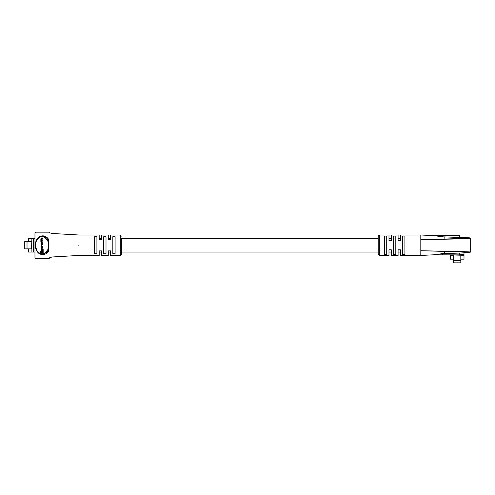 <?xml version="1.0" encoding="UTF-8"?>
<svg xmlns="http://www.w3.org/2000/svg" width="495" height="495" viewBox="0 0 495 495"><rect width="100%" height="100%" fill="white"/><g stroke="black" fill="none" stroke-linecap="round" stroke-linejoin="round"><path stroke-width="0.74" d="M49.333 232.18A0.569 0.569 0 0 0 49.184 232.155L49.754 232.724A0.569 0.569 0 0 0 49.735 232.582M49.184 232.155L35.547 232.155A0.569 0.569 0 0 0 34.978 232.724L34.978 245.229M35.399 258.279A0.569 0.569 0 0 0 35.547 258.297L34.978 257.728A0.569 0.569 0 0 0 34.997 257.87M35.547 258.297L49.184 258.297A0.569 0.569 0 0 0 49.333 258.279M49.735 257.87A0.569 0.569 0 0 0 49.754 257.728L49.184 258.297M31.89 248.861L31.569 248.861L31.89 238.411L33.276 238.411L33.276 252.048L31.89 252.048L31.89 248.861M31.569 248.861L27.021 248.861L27.021 241.591L31.569 241.591M27.021 241.591L24.75 241.591L24.75 248.861L27.021 248.861M34.848 252.048L33.276 252.048M28.444 248.861L28.444 252.048L31.89 252.048M28.444 241.591L28.444 238.411L31.89 238.411M34.848 238.411L33.276 238.411M41.017 254.145L42.366 254.319C33.425 255.036 33.413 235.434 42.366 236.134L41.017 236.307M37.967 238.182L37.144 239.215M36.673 239.995L35.838 242.074M35.776 242.29L35.485 243.856M35.405 245.26L36.735 250.569L39.73 253.644M42.366 236.134L46.58 237.99L44.587 236.61M378.192 238.411L121.349 238.411L121.349 254.319L121.349 252.048L378.192 252.048M51.721 233.442L78.73 235.001L99.192 235.001L99.192 239.574L101.463 239.574L101.463 235.001L108.281 235.001L108.281 239.574L110.552 239.574L110.552 235.001L120.217 235.001L121.349 236.134M78.73 245.229C78.73 232.025 78.73 232.025 78.73 245.229C78.73 258.427 78.73 258.427 78.73 245.229M94.644 236.703L94.644 253.749L96.915 253.749L96.915 236.703L94.644 236.703M103.733 236.703L103.733 253.749L106.01 253.749L106.01 236.703L103.733 236.703M112.829 236.703L112.829 253.749L115.1 253.749L115.1 236.703L112.829 236.703M46.58 252.469A0.569 0.328 -134.8 0 1 45.775 252.06L47.743 249.857L48.361 250.272A0.569 0.353 -152 0 1 48.937 250.501C44.927 257.889 35.269 254.801 35.399 245.229C35.269 235.676 44.915 232.551 48.937 239.951A0.569 0.353 -28 0 1 48.361 240.18L48.72 243.577L48.361 250.272L46.58 252.469L42.366 254.319M48.937 250.501L48.937 239.951M35.547 232.155L34.978 232.724M42.694 238.281L42.694 237.94L41.339 237.94L40.844 238.819L40.868 242.173L42.694 242.173L42.694 241.832L41.394 241.832L41.042 241.195L41.425 240.193L42.694 240.193L42.694 239.858L41.45 239.858L41.042 239.165L41.363 238.281L42.694 238.281M41.846 239.858L41.444 239.165L41.766 238.281M41.797 241.832L41.444 240.861L41.828 240.193M42.193 251.608L40.454 251.608L40.454 252.555L42.756 252.555L42.756 249.48L42.193 249.48L42.193 251.608L40.856 251.608M42.756 252.555L43.158 252.555L43.158 249.48L42.756 249.48M47.743 249.857L48.405 246.869L48.405 243.59L47.743 240.595L45.775 238.392C41.982 234.209 35.448 238.194 35.572 245.235C35.461 252.277 41.982 256.237 45.775 252.06M42.267 249.48L42.267 248.936L41.32 248.936L41.32 250.798L42.193 250.798M41.735 245.508L42.712 244.394L42.137 242.797L41.419 242.797L40.844 243.911L41.419 245.508L42.31 244.394L41.735 242.797M41.419 248.453L42.137 248.453L42.712 247.611L42.217 245.959L41.815 245.959L42.118 247.432L41.728 248.119L41.042 247.494L41.728 245.996L40.844 246.875L41.419 248.453L41.821 248.453M41.828 248.119L41.444 247.494L41.735 246.312M120.217 235.001L120.217 255.457L110.552 255.457L110.552 250.878L108.281 250.878L108.281 255.457L101.463 255.457L101.463 250.878L99.192 250.878L99.192 255.457L78.73 255.457L51.721 257.01M43.492 254.201L44.593 253.842M45.775 238.392A0.569 0.328 134.8 0 1 46.58 237.99L48.361 240.18L47.743 240.595M49.011 243.62L48.405 243.59M48.405 246.869L49.011 246.838M41.865 250.798L41.865 248.936M41.042 243.806L41.438 245.167L42.118 244.499L42.118 243.806L41.722 243.138L41.042 243.806L41.444 243.806L41.84 245.167M41.84 243.138L41.444 243.806M42.292 242.173L42.292 241.832M42.292 240.193L42.292 239.858M42.292 238.281L42.292 237.94M41.333 246.312L41.326 245.996M41.735 248.453L42.31 247.611L41.815 245.959M467.125 237.841L469.681 237.841L470.25 238.411A0.569 0.569 0 0 0 469.681 237.841L442.313 236.82L434.474 235.688L420.812 234.995L420.812 239.728C445.846 239.023 469.687 238.33 469.681 237.841M444.677 237.841A0.569 0.569 0 0 0 444.114 238.411M444.114 252.048A0.569 0.569 0 0 0 444.677 252.617M467.125 252.617L469.681 252.617C469.687 252.128 446.026 251.435 420.812 250.724L420.812 239.728C446.137 239.141 470.145 238.807 470.25 238.411L470.25 252.048A0.569 0.569 0 0 1 469.681 252.617L459.973 253.05M464.001 252.753L464.001 255.698L453.544 256.026L453.544 255.698L450.363 255.698L450.363 254.888M464.001 254.319L459.973 254.319M460.82 256.026L460.82 260.568L453.544 260.568L453.544 256.026M453.544 260.568L453.544 262.845L460.82 262.845L460.82 260.568M460.82 259.151L464.001 259.151L464.001 255.698M453.544 259.151L450.363 259.151L450.363 255.698M433.725 235.651L459.973 235.564L459.96 237.402M379.331 255.457L378.192 254.319L378.192 236.134L379.331 235.001L379.331 255.457L388.99 255.457L388.99 249.771L391.267 249.771L391.267 255.457L398.085 255.457L398.085 249.771L400.356 249.771L400.356 255.457L420.812 255.457L434.474 254.764L442.313 253.632L459.96 253.056M433.725 254.807L459.973 254.888L459.973 253.056M420.812 235.001L400.356 235.001L400.356 240.681L398.085 240.681L398.085 235.001L391.267 235.001L391.267 240.681L388.99 240.681L388.99 235.001L379.331 235.001M384.448 245.229L384.448 236.065L386.719 236.065L386.719 254.387L384.448 254.387L384.448 245.229M393.537 245.229L393.537 236.065L395.808 236.065L395.808 254.387L393.537 254.387L393.537 245.229M402.627 245.229L402.627 236.065L404.904 236.065L404.904 254.387L402.627 254.387L402.627 245.229M420.812 255.457L420.812 250.724C446.156 251.312 470.151 251.646 470.25 252.048L469.681 252.617M42.31 244.394L42.712 244.394M42.31 243.911L42.712 243.911M41.042 244.499L41.444 244.499M41.042 241.195L41.444 241.195M41.042 240.861L41.444 240.861M41.042 239.165L41.444 239.165M41.042 238.924L41.444 238.924M41.042 247.494L41.444 247.494M41.042 246.875L41.444 246.875M42.31 247.611L42.712 247.611M42.31 246.844L42.712 246.844M442.313 235.564L442.313 236.82M442.313 253.632L442.313 254.888M459.521 253.081L459.521 254.888M459.521 235.564L459.521 237.371M400.356 238.411L398.085 238.411M391.267 238.411L388.99 238.411M110.552 238.411L108.281 238.411M101.463 238.411L99.192 238.411M400.356 252.048L398.085 252.048M391.267 252.048L388.99 252.048M110.552 252.048L108.281 252.048M101.463 252.048L99.192 252.048M34.966 257.672L34.966 232.786M52.359 233.504L49.723 232.842M49.723 257.617L52.359 256.948M120.217 255.457L121.349 254.319"/></g></svg>
